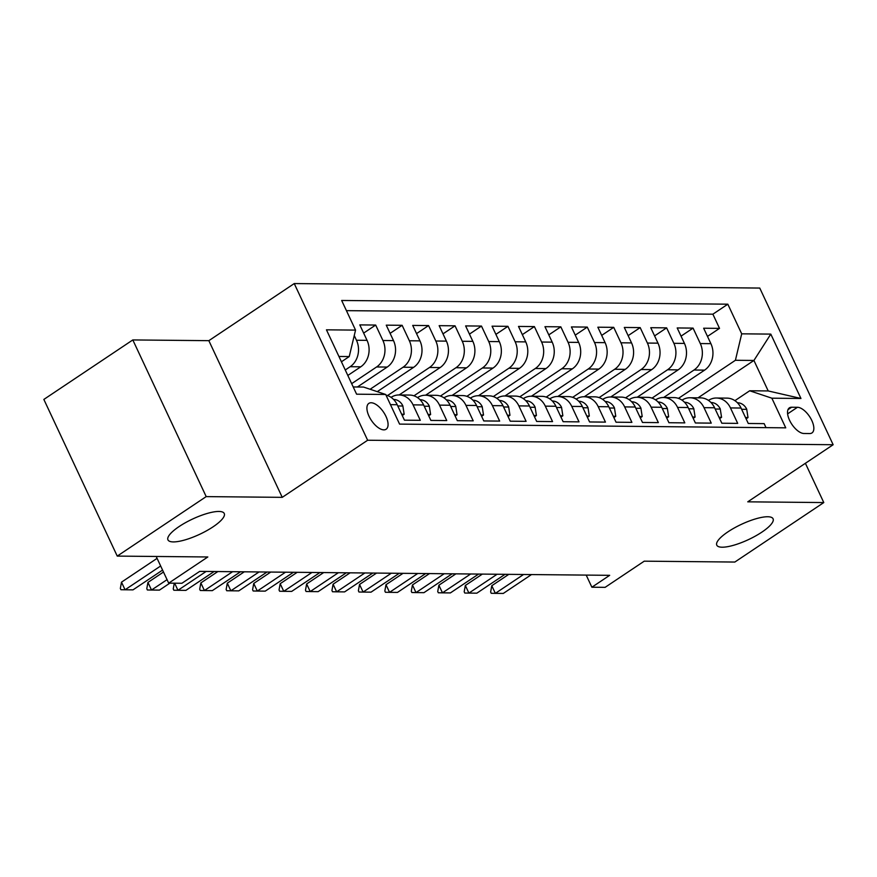 <?xml version="1.0" encoding="UTF-8"?>
<svg xmlns="http://www.w3.org/2000/svg" width="877" height="877" viewBox="0 0 877 877"><rect width="100%" height="100%" fill="white"/><g stroke="black" fill="none" stroke-linecap="round" stroke-linejoin="round"><path stroke-width="1.32" d="M213.034 526.847A31.09 8.408 -25.1 0 1 167.956 539.87A31.09 8.408 -25.1 0 1 179.171 526.518A31.09 8.408 -25.1 0 1 224.249 513.494A31.09 8.408 -25.1 0 1 213.034 526.847M761.861 532.142A31.09 8.408 -25.1 0 1 716.783 545.165A31.09 8.408 -25.1 0 1 727.998 531.813A31.09 8.408 -25.1 0 1 773.076 518.789A31.09 8.408 -25.1 0 1 761.861 532.142M383.841 429.862A15.545 7.345 56.2 0 0 386.132 429.226A15.545 7.345 56.2 0 0 384.871 414.284A15.545 7.345 56.2 0 0 371.146 402.762A15.545 7.345 56.2 0 0 368.855 403.387A15.545 7.345 56.2 0 0 370.116 418.34A15.545 7.345 56.2 0 0 383.841 429.862M132.811 339.936L43.85 399.43L117.244 556.095L206.194 496.612L282.241 497.347L367.638 440.243L294.244 283.567L208.847 340.671L132.811 339.936L206.194 496.612M367.638 440.243L833.15 444.727L759.756 288.062L294.244 283.567M833.15 444.727L747.752 501.83L823.788 502.565L805.393 463.286M823.788 502.565L734.838 562.047L644.244 561.17L605.108 587.349L591.876 587.217L609.668 575.323L199.704 571.376L181.912 583.271L168.691 583.139L207.827 556.972L117.244 556.095M390.462 404.648L397.193 404.714L404.44 420.171L420.302 420.324L413.067 404.867L423.646 404.977A19.426 16.29 -89.4 0 0 409.603 395.067L399.024 394.957A19.426 16.29 90.6 0 1 413.067 404.867M423.646 404.977L430.892 420.423L446.755 420.576L439.52 405.13L450.098 405.229A19.426 16.29 -89.4 0 0 436.055 395.319L425.466 395.22A19.426 16.29 90.6 0 1 439.52 405.13M450.098 405.229L457.334 420.686L473.207 420.839L465.961 405.382L476.551 405.481A19.426 16.29 -89.4 0 0 462.497 395.571L451.918 395.472A19.426 16.29 90.6 0 1 465.961 405.382M476.551 405.481L483.786 420.938L499.66 421.092L492.414 405.634L502.992 405.733A19.426 16.29 -89.4 0 0 488.949 395.823L478.371 395.724A19.426 16.29 90.6 0 1 492.414 405.634M502.992 405.733L510.239 421.19L526.101 421.344L518.866 405.887L529.445 405.996A19.426 16.29 -89.4 0 0 515.402 396.086L504.823 395.976A19.426 16.29 90.6 0 1 518.866 405.887M529.445 405.996L536.68 421.442L552.554 421.596L545.319 406.15L555.897 406.248A19.426 16.29 -89.4 0 0 541.843 396.338L531.265 396.24A19.426 16.29 90.6 0 1 545.319 406.15M555.897 406.248L563.133 421.705L579.006 421.859L571.76 406.402L582.339 406.5A19.426 16.29 -89.4 0 0 568.296 396.59L557.717 396.492A19.426 16.29 90.6 0 1 571.76 406.402M582.339 406.5L589.585 421.958L605.448 422.111L598.213 406.654L608.791 406.753A19.426 16.29 -89.4 0 0 594.749 396.842L584.17 396.744A19.426 16.29 90.6 0 1 598.213 406.654M608.791 406.753L616.038 422.21L631.9 422.363L624.665 406.906L635.244 407.016A19.426 16.29 -89.4 0 0 621.201 397.106L610.622 396.996A19.426 16.29 90.6 0 1 624.665 406.906M635.244 407.016L642.479 422.462L658.353 422.615L651.118 407.169L661.697 407.268A19.426 16.29 -89.4 0 0 647.643 397.358L637.064 397.259A19.426 16.29 90.6 0 1 651.118 407.169M661.697 407.268L668.932 422.725L684.805 422.878L677.559 407.421L688.138 407.52A19.426 16.29 -89.4 0 0 674.095 397.61L663.516 397.511A19.426 16.29 90.6 0 1 677.559 407.421M688.138 407.52L695.384 422.977L711.247 423.131L704.012 407.673L714.591 407.772A19.426 16.29 -89.4 0 0 700.548 397.862L689.969 397.763A19.426 16.29 90.6 0 1 704.012 407.673M714.591 407.772L721.826 423.229L737.7 423.383L730.464 407.926A19.426 16.29 -89.4 0 0 716.41 398.015A19.426 16.29 -89.4 0 0 708.452 400.405M663.637 397.511L704.593 370.127A19.426 16.29 -89.4 0 0 710.896 343.663L703.65 328.217L719.524 328.371L707.487 336.406M652.006 398.114L694.014 370.017A19.426 16.29 -89.4 0 0 700.306 343.565L693.071 328.108L681.045 336.154M693.071 328.108L677.197 327.954L684.444 343.411A19.426 16.29 -89.4 0 1 678.14 369.864L637.184 397.259M610.732 396.996L651.699 369.612A19.426 16.29 -89.4 0 0 657.991 343.159L650.756 327.702L666.619 327.855L654.593 335.902M584.29 396.744L625.246 369.36A19.426 16.29 -89.4 0 0 631.539 342.907L624.303 327.45L640.177 327.603L628.14 335.65M557.838 396.492L598.794 369.107A19.426 16.29 -89.4 0 0 605.097 342.644L597.851 327.198L613.725 327.351L601.699 335.387M531.385 396.24L572.341 368.844A19.426 16.29 -89.4 0 0 578.645 342.392L571.409 326.935L587.272 327.088L575.246 335.135M504.944 395.976L545.9 368.592A19.426 16.29 -89.4 0 0 552.192 342.14L544.957 326.683L560.82 326.836L548.794 334.882M478.491 395.724L519.447 368.34A19.426 16.29 -89.4 0 0 525.74 341.887L518.504 326.43L534.378 326.584L522.341 334.63M452.039 395.472L492.995 368.088A19.426 16.29 -89.4 0 0 499.298 341.624L492.052 326.178L507.926 326.332L495.9 334.367M425.586 395.22L466.542 367.825A19.426 16.29 -89.4 0 0 472.846 341.372L465.61 325.915L481.473 326.069L469.447 334.115M399.145 394.957L440.101 367.573A19.426 16.29 -89.4 0 0 446.393 341.12L439.158 325.663L455.031 325.816L442.995 333.863M377.263 391.646L413.648 367.32A19.426 16.29 -89.4 0 0 419.951 340.868L412.705 325.411L428.579 325.564L416.542 333.611M357.399 386.987L387.195 367.068A19.426 16.29 -89.4 0 0 393.499 340.605L386.253 325.159L402.126 325.312L390.101 333.348M347.818 375.455L360.754 366.805A19.426 16.29 -89.4 0 0 367.046 340.353L359.811 324.896L375.674 325.049L363.648 333.096M797.445 407.29L791.624 407.235A15.062 7.115 56.2 0 0 789.41 407.838A15.062 7.115 56.2 0 0 790.626 422.319A15.062 7.115 56.2 0 0 803.924 433.49L809.745 433.545A15.062 7.115 56.2 0 0 811.959 432.931A15.062 7.115 56.2 0 0 810.743 418.45A15.062 7.115 56.2 0 0 797.445 407.29L787.612 413.867M353.212 386.954L363.527 387.053L385.694 394.475L399.572 424.106L785.737 427.833L771.859 398.191L749.692 390.769L734.904 400.657M385.694 394.475L356.599 394.19L326.452 329.829L355.547 330.103L341.657 300.471L727.822 304.187L741.701 333.83L770.795 334.104L800.953 398.476L771.859 398.191M345.264 369.984L350.164 366.707L360.754 366.805M351.666 383.655L376.617 366.959L387.195 367.068M370.116 389.256L403.069 367.222L413.648 367.32M387.513 395.56L429.522 367.474L440.101 367.573M413.966 395.812L455.963 367.726L466.542 367.825M440.407 396.075L482.416 367.978L492.995 368.088M466.86 396.327L508.868 368.241L519.447 368.34M493.312 396.579L535.321 368.493L545.9 368.592M519.765 396.832L561.762 368.746L572.341 368.844M546.207 397.095L588.215 368.998L598.794 369.107M572.659 397.347L614.667 369.261L625.246 369.36M599.112 397.599L641.109 369.513L651.699 369.612M625.553 397.851L667.561 369.765L678.14 369.864M719.524 328.371L712.88 314.185L346.426 310.644M354.253 335.529L356.468 340.254A19.426 16.29 90.6 0 1 350.164 366.707M375.674 325.049L382.92 340.506A19.426 16.29 90.6 0 1 376.617 366.959M402.126 325.312L409.362 340.758A19.426 16.29 90.6 0 1 403.069 367.222M428.579 325.564L435.814 341.021A19.426 16.29 90.6 0 1 429.522 367.474M455.031 325.816L462.267 341.274A19.426 16.29 90.6 0 1 455.963 367.726M481.473 326.069L488.719 341.526A19.426 16.29 90.6 0 1 482.416 367.978M507.926 326.332L515.161 341.778A19.426 16.29 90.6 0 1 508.868 368.241M534.378 326.584L541.613 342.041A19.426 16.29 90.6 0 1 535.321 368.493M560.82 326.836L568.066 342.293A19.426 16.29 90.6 0 1 561.762 368.746M587.272 327.088L594.518 342.545A19.426 16.29 90.6 0 1 588.215 368.998M613.725 327.351L620.96 342.797A19.426 16.29 90.6 0 1 614.667 369.261M640.177 327.603L647.412 343.06A19.426 16.29 90.6 0 1 641.109 369.513M666.619 327.855L673.865 343.313A19.426 16.29 90.6 0 1 667.561 369.765M766.027 427.636L764.152 423.635L748.278 423.481L741.043 408.035A19.426 16.29 -89.4 0 0 727 398.125L716.41 398.015M749.692 390.769L768.208 390.945L753.924 360.458L735.408 360.283L741.701 333.83M698.015 397.84L753.924 360.458L770.795 334.104M678.458 398.366L735.408 360.283M156.194 556.467L168.691 583.139M586.198 575.093L591.876 587.217M341.427 361.795L349.243 356.566L338.928 356.468M712.88 314.185L727.822 304.187M682.01 400.142A19.426 16.29 90.6 0 1 689.969 397.763M655.558 399.89A19.426 16.29 90.6 0 1 663.516 397.511M629.105 399.638A19.426 16.29 90.6 0 1 637.064 397.259M602.663 399.386A19.426 16.29 90.6 0 1 610.622 396.996M576.211 399.123A19.426 16.29 90.6 0 1 584.17 396.744M549.758 398.871A19.426 16.29 90.6 0 1 557.717 396.492M523.306 398.618A19.426 16.29 90.6 0 1 531.265 396.24M496.864 398.366A19.426 16.29 90.6 0 1 504.823 395.976M470.412 398.103A19.426 16.29 90.6 0 1 478.371 395.724M443.959 397.851A19.426 16.29 90.6 0 1 451.918 395.472M417.507 397.599A19.426 16.29 90.6 0 1 425.466 395.22M391.065 397.347A19.426 16.29 90.6 0 1 399.024 394.957M397.193 404.714A19.426 16.29 -89.4 0 0 386.001 395.132M355.547 330.103L349.243 356.566M768.208 390.945L800.953 398.476M282.241 497.347L208.847 340.671M745.494 417.54L748.004 417.562L746.689 409.12A12.87 10.798 -89.4 0 0 737.48 402.762L737.425 402.762M491.789 585.726L490.638 592.019L491.23 593.291L495.362 593.356L491.789 585.726L508.803 574.347M531.495 574.567L503.288 593.433L495.362 593.356L523.569 574.49M746.108 418.833L748.004 417.562M719.041 417.288L721.563 417.309L720.236 408.868A12.87 10.798 -89.4 0 0 711.028 402.51L710.973 402.51M465.336 585.474L464.185 591.767L464.777 593.038L468.91 593.093L465.336 585.474L482.361 574.095M505.053 574.314L476.847 593.17L468.91 593.093L497.116 574.238M719.655 418.581L721.563 417.309M692.6 417.024L695.11 417.057L693.784 408.605A12.87 10.798 -89.4 0 0 684.586 402.258L684.52 402.258M438.884 585.222L437.733 591.515L438.325 592.775L442.457 592.841L438.884 585.222L455.908 573.843M478.601 574.062L450.394 592.918L442.457 592.841L470.664 573.986M693.203 418.329L695.11 417.057M666.147 416.772L668.658 416.794L667.331 408.353A12.87 10.798 -89.4 0 0 658.134 401.995L658.079 401.995M412.442 584.97L411.28 591.251L411.883 592.523L416.005 592.589L412.442 584.97L429.456 573.591M452.148 573.799L423.942 592.666L416.005 592.589L444.211 573.722M666.75 418.077L668.658 416.794M639.695 416.52L642.205 416.542L640.89 408.101A12.87 10.798 -89.4 0 0 631.681 401.743L631.626 401.743M385.99 584.707L384.839 590.999L385.431 592.271L389.563 592.337L385.99 584.707L403.014 573.328M425.696 573.547L397.489 592.413L389.563 592.337L417.77 573.47M640.309 417.814L642.205 416.542M613.242 416.268L615.764 416.29L614.437 407.849A12.87 10.798 -89.4 0 0 605.229 401.491L605.174 401.491M359.537 584.455L358.386 590.747L358.978 592.019L363.111 592.074L359.537 584.455L376.562 573.076M399.254 573.295L371.048 592.15L363.111 592.074L391.317 573.218M613.856 417.562L615.764 416.29M586.801 416.005L589.311 416.038L587.985 407.586A12.87 10.798 -89.4 0 0 578.787 401.238L578.721 401.238M333.085 584.203L331.934 590.495L332.526 591.756L336.658 591.822L333.085 584.203L350.109 572.824M372.802 573.043L344.595 591.898L336.658 591.822L364.865 572.966M587.404 417.309L589.311 416.038M560.348 415.753L562.859 415.775L561.543 407.334A12.87 10.798 -89.4 0 0 552.335 400.975L552.28 400.975M306.643 583.95L305.481 590.232L306.084 591.504L310.206 591.569L306.643 583.95L323.657 572.571M346.349 572.78L318.143 591.646L310.206 591.569L338.412 572.703M560.951 417.057L562.859 415.775M533.896 415.501L536.417 415.523L535.091 407.081A12.87 10.798 -89.4 0 0 525.882 400.723L525.827 400.723M280.191 583.687L279.039 589.98L279.631 591.251L283.764 591.317L280.191 583.687L297.215 572.308M319.908 572.528L291.701 591.394L283.764 591.317L311.971 572.451M534.51 416.794L536.417 415.523M507.443 415.249L509.965 415.27L508.638 406.829A12.87 10.798 -89.4 0 0 499.43 400.471L499.375 400.471M253.738 583.435L252.587 589.728L253.179 590.999L257.312 591.054L253.738 583.435L270.763 572.056M293.455 572.275L265.249 591.131L257.312 591.054L285.518 572.199M508.057 416.542L509.965 415.27M481.002 414.985L483.512 415.018L482.186 406.566A12.87 10.798 -89.4 0 0 472.988 400.219L472.922 400.219M227.296 583.183L226.134 589.476L226.737 590.736L230.859 590.802L227.296 583.183L244.31 571.804M267.003 572.023L238.796 590.879L230.859 590.802L259.066 571.947M481.605 416.29L483.512 415.018M454.549 414.733L457.06 414.755L455.744 406.314A12.87 10.798 -89.4 0 0 446.536 399.956L446.481 399.956M200.844 582.931L199.693 589.212L200.285 590.484L204.418 590.55L200.844 582.931L217.858 571.552M240.55 571.76L212.344 590.627L204.418 590.55L232.624 571.683M455.163 416.038L457.06 414.755M428.097 414.481L430.618 414.503L429.291 406.062A12.87 10.798 -89.4 0 0 420.083 399.704L420.028 399.704M174.644 583.194L177.965 590.298L206.172 571.431M214.109 571.508L185.902 590.374L173.832 590.232L173.24 588.96L174.293 583.194M428.71 415.775L430.618 414.503M401.655 414.229L404.165 414.251L402.839 405.81A12.87 10.798 -89.4 0 0 393.641 399.452L393.576 399.452M147.939 582.416L146.788 588.708L147.38 589.98L151.513 590.035L147.939 582.416L163.484 572.023M169.864 583.15L159.45 590.111L151.513 590.035L167.058 579.653M402.258 415.523L404.165 414.251M121.497 582.164L120.335 588.456L120.938 589.717L125.06 589.783L121.497 582.164L157.082 558.364M162.574 570.083L132.997 589.859L125.06 589.783L160.655 565.983M694.014 370.017L704.593 370.127M700.306 343.565L710.896 343.663M356.468 340.254L367.046 340.353M382.92 340.506L393.499 340.605M409.362 340.758L419.951 340.868M435.814 341.021L446.393 341.12M462.267 341.274L472.846 341.372M488.719 341.526L499.298 341.624M515.161 341.778L525.74 341.887M541.613 342.041L552.192 342.14M568.066 342.293L578.645 342.392M594.518 342.545L605.097 342.644M620.96 342.797L631.539 342.907M647.412 343.06L657.991 343.159M673.865 343.313L684.444 343.411M730.464 407.926L741.043 408.035M787.995 409.658L791.624 407.235M741.624 409.285L746.722 409.329M715.172 409.022L720.269 409.077M688.73 408.77L693.817 408.825M662.278 408.518L667.375 408.561M635.825 408.265L640.923 408.309M609.383 408.002L614.47 408.057M582.931 407.75L588.018 407.805M556.478 407.498L561.576 407.542M530.026 407.246L535.123 407.29M503.584 406.983L508.671 407.038M477.132 406.731L482.229 406.785M450.679 406.479L455.777 406.522M424.227 406.226L429.324 406.27M397.785 405.963L402.872 406.018"/></g></svg>
